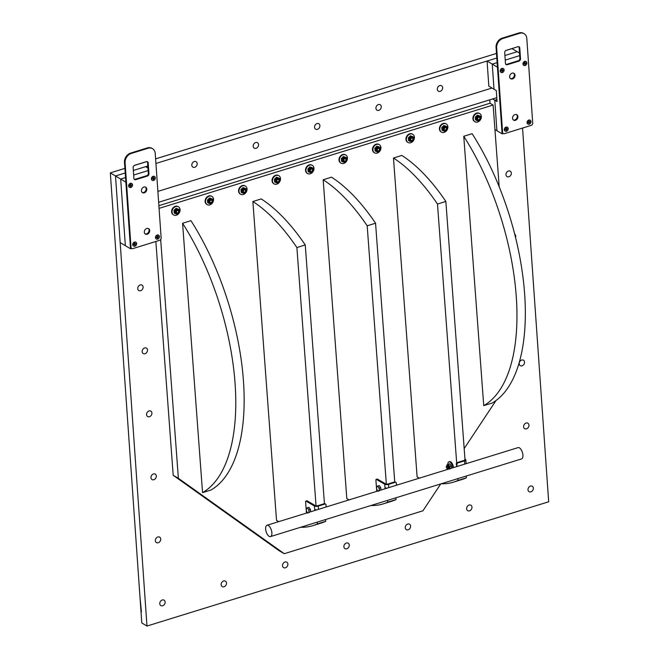 <?xml version="1.0" encoding="UTF-8"?>
<svg xmlns="http://www.w3.org/2000/svg" width="659" height="659" viewBox="0 0 659 659"><rect width="100%" height="100%" fill="white"/><g stroke="black" fill="none" stroke-linecap="round" stroke-linejoin="round"><path stroke-width="0.99" d="M124.897 168.375L110.325 172.88L141.792 622.961L146.973 626.05L548.675 501.787L522.546 128.052M110.325 172.88L115.506 175.969L146.973 626.05M519.539 53.099L517.208 51.707L504.909 55.513L517.208 51.707L512.027 48.618L505.782 50.545M496.474 53.428L155.615 158.877M146.891 161.57L134.205 165.491M437.296 89.303A3.155 2.496 -59.2 0 1 438.688 86.189A3.155 2.496 -59.2 0 1 441.588 85.761A3.155 2.496 -59.2 0 1 442.115 89.756A3.155 2.496 -59.2 0 1 438.359 91.181A3.155 2.496 -59.2 0 1 437.296 89.303M466.63 508.773A3.155 2.496 -59.2 0 1 468.014 505.659A3.155 2.496 -59.2 0 1 470.921 505.231A3.155 2.496 -59.2 0 1 471.449 509.226A3.155 2.496 -59.2 0 1 467.684 510.659A3.155 2.496 -59.2 0 1 466.63 508.773M375.927 108.29A3.155 2.496 -59.2 0 1 377.31 105.176A3.155 2.496 -59.2 0 1 380.218 104.748A3.155 2.496 -59.2 0 1 380.745 108.735A3.155 2.496 -59.2 0 1 376.989 110.168A3.155 2.496 -59.2 0 1 375.927 108.29M405.26 527.76A3.155 2.496 -59.2 0 1 406.644 524.646A3.155 2.496 -59.2 0 1 409.552 524.218A3.155 2.496 -59.2 0 1 410.079 528.205A3.155 2.496 -59.2 0 1 406.315 529.638A3.155 2.496 -59.2 0 1 405.26 527.76M314.557 127.269A3.155 2.496 -59.2 0 1 315.941 124.164A3.155 2.496 -59.2 0 1 318.849 123.735A3.155 2.496 -59.2 0 1 319.376 127.722A3.155 2.496 -59.2 0 1 315.612 129.156A3.155 2.496 -59.2 0 1 314.557 127.269M343.883 546.739A3.155 2.496 -59.2 0 1 345.275 543.634A3.155 2.496 -59.2 0 1 348.183 543.205A3.155 2.496 -59.2 0 1 348.71 547.192A3.155 2.496 -59.2 0 1 344.945 548.626A3.155 2.496 -59.2 0 1 343.883 546.739M253.188 146.257A3.155 2.496 -59.2 0 1 254.572 143.143A3.155 2.496 -59.2 0 1 257.48 142.715A3.155 2.496 -59.2 0 1 258.007 146.71A3.155 2.496 -59.2 0 1 254.242 148.135A3.155 2.496 -59.2 0 1 253.188 146.257M282.513 565.727A3.155 2.496 -59.2 0 1 283.905 562.613A3.155 2.496 -59.2 0 1 286.813 562.193A3.155 2.496 -59.2 0 1 287.34 566.18A3.155 2.496 -59.2 0 1 283.576 567.613A3.155 2.496 -59.2 0 1 282.513 565.727M191.81 165.244A3.155 2.496 -59.2 0 1 193.202 162.13A3.155 2.496 -59.2 0 1 196.11 161.702A3.155 2.496 -59.2 0 1 196.637 165.689A3.155 2.496 -59.2 0 1 192.873 167.122A3.155 2.496 -59.2 0 1 191.81 165.244M221.144 584.714A3.155 2.496 -59.2 0 1 222.536 581.6A3.155 2.496 -59.2 0 1 225.444 581.172A3.155 2.496 -59.2 0 1 225.971 585.159A3.155 2.496 -59.2 0 1 222.207 586.592A3.155 2.496 -59.2 0 1 221.144 584.714M511.326 173.078A3.155 2.496 -59.2 0 1 509.934 176.184A3.155 2.496 -59.2 0 1 507.035 176.612A3.155 2.496 -59.2 0 1 506.507 172.625A3.155 2.496 -59.2 0 1 510.264 171.192A3.155 2.496 -59.2 0 1 511.326 173.078M514.712 234.233A3.155 2.496 -59.2 0 1 515.733 236.087A3.155 2.496 -59.2 0 1 515.536 237.487M524.548 362.112A3.155 2.496 -59.2 0 1 523.155 365.218A3.155 2.496 -59.2 0 1 520.256 365.646A3.155 2.496 -59.2 0 1 519.72 361.659A3.155 2.496 -59.2 0 1 523.485 360.226A3.155 2.496 -59.2 0 1 524.548 362.112M528.955 425.121A3.155 2.496 -59.2 0 1 527.562 428.226A3.155 2.496 -59.2 0 1 524.663 428.655A3.155 2.496 -59.2 0 1 524.127 424.668A3.155 2.496 -59.2 0 1 527.892 423.235A3.155 2.496 -59.2 0 1 528.955 425.121M533.362 488.13A3.155 2.496 -59.2 0 1 531.97 491.243A3.155 2.496 -59.2 0 1 529.062 491.672A3.155 2.496 -59.2 0 1 528.534 487.676A3.155 2.496 -59.2 0 1 532.299 486.251A3.155 2.496 -59.2 0 1 533.362 488.13M137.747 288.642A3.155 2.496 -59.2 0 1 139.14 285.528A3.155 2.496 -59.2 0 1 142.039 285.108A3.155 2.496 -59.2 0 1 142.566 289.095A3.155 2.496 -59.2 0 1 138.81 290.528A3.155 2.496 -59.2 0 1 137.747 288.642M142.155 351.651A3.155 2.496 -59.2 0 1 143.538 348.545A3.155 2.496 -59.2 0 1 146.446 348.117A3.155 2.496 -59.2 0 1 146.973 352.104A3.155 2.496 -59.2 0 1 143.217 353.537A3.155 2.496 -59.2 0 1 142.155 351.651M146.562 414.668A3.155 2.496 -59.2 0 1 147.945 411.554A3.155 2.496 -59.2 0 1 150.853 411.125A3.155 2.496 -59.2 0 1 151.381 415.112A3.155 2.496 -59.2 0 1 147.616 416.546A3.155 2.496 -59.2 0 1 146.562 414.668M150.96 477.676A3.155 2.496 -59.2 0 1 152.353 474.562A3.155 2.496 -59.2 0 1 155.26 474.134A3.155 2.496 -59.2 0 1 155.788 478.129A3.155 2.496 -59.2 0 1 152.023 479.554A3.155 2.496 -59.2 0 1 150.96 477.676M155.367 540.685A3.155 2.496 -59.2 0 1 156.76 537.579A3.155 2.496 -59.2 0 1 159.667 537.151A3.155 2.496 -59.2 0 1 160.195 541.138A3.155 2.496 -59.2 0 1 156.43 542.571A3.155 2.496 -59.2 0 1 155.367 540.685M159.775 603.702A3.155 2.496 -59.2 0 1 161.167 600.588A3.155 2.496 -59.2 0 1 164.066 600.16A3.155 2.496 -59.2 0 1 164.602 604.146A3.155 2.496 -59.2 0 1 160.837 605.58A3.155 2.496 -59.2 0 1 159.775 603.702M492.652 98.941L497.059 101.568L496.293 90.588L488.83 86.14L487.075 61.023L496.795 58.017L155.936 163.465M147.814 165.977L133.34 170.459L145.631 166.653L147.962 168.045M125.218 172.963L115.506 175.969L120.16 242.586L130.523 248.764L125.861 182.148L120.679 179.059L125.342 245.675L120.679 179.059L125.54 177.559L120.679 179.059L115.506 175.969L125.218 172.963M148.135 170.566L133.653 175.047L148.135 170.566M494.785 100.209L496.919 99.55L494.785 100.209L496.919 130.729L494.785 100.209M490.032 103.232L489.794 99.822M494.942 129.551L502.092 133.818L503.138 133.489M487.075 61.023L492.257 64.112L494.011 89.229L492.257 64.112L497.117 62.613L492.257 64.112L497.438 67.202L502.092 133.818M505.231 60.101L519.712 55.62L505.231 60.101M279.087 550.685L173.193 475.279L178.375 478.302L284.26 553.7L279.087 550.685M155.862 241.482L173.193 475.279M284.26 553.7L422.921 510.807L440.739 483.92M464.175 448.573L496.062 400.474M158.885 205.666L490.016 103.224L493.121 105.036L499.184 186.777M493.121 105.036L159.074 208.376M178.375 478.302L160.664 239.547M190.945 220.674A174.371 80.11 72.8 0 1 210.921 490.049L202.552 492.635A174.371 80.11 -107.2 0 0 182.576 223.261L190.945 220.674M202.552 492.635L182.576 223.261M472.132 133.686A174.371 80.11 72.8 0 1 492.108 403.061L483.739 405.647A174.371 80.11 -107.2 0 0 463.763 136.281L472.132 133.686M483.739 405.647L463.763 136.281M296.888 247.545A174.371 80.11 -107.2 0 0 252.875 201.514L261.244 198.927A174.371 80.11 72.8 0 1 305.257 244.959L296.888 247.545L316.081 506.384M252.875 201.514L276.525 520.429A174.371 80.11 -107.2 0 0 278.872 521.607M300.578 527.282A174.371 80.11 -107.2 0 0 312.918 525.627A174.371 80.11 -107.2 0 0 317.383 523.921L325.752 521.327A174.371 80.11 72.8 0 1 321.287 523.032L312.918 525.627M317.251 522.126L317.383 523.921M325.752 521.327L325.62 519.539M324.442 503.657L305.257 244.959M367.187 225.798A174.371 80.11 -107.2 0 0 323.174 179.767L331.543 177.18A174.371 80.11 72.8 0 1 375.556 223.212L367.187 225.798L386.38 484.637M323.174 179.767L346.815 498.682A174.371 80.11 -107.2 0 0 349.171 499.86M370.877 505.535A174.371 80.11 -107.2 0 0 383.217 503.88A174.371 80.11 -107.2 0 0 387.681 502.174L396.051 499.58A174.371 80.11 72.8 0 1 391.586 501.285L383.217 503.88M387.55 500.379L387.681 502.174M396.051 499.58L395.919 497.792M394.741 481.91L375.556 223.212M437.485 204.059A174.371 80.11 -107.2 0 0 393.472 158.028L401.842 155.433A174.371 80.11 72.8 0 1 445.855 201.465L437.485 204.059L456.679 462.898M393.472 158.028L417.114 476.943A174.371 80.11 -107.2 0 0 419.47 478.121M441.176 483.788A174.371 80.11 -107.2 0 0 453.516 482.133A174.371 80.11 -107.2 0 0 457.98 480.427L466.35 477.833A174.371 80.11 72.8 0 1 461.885 479.538L453.516 482.133M457.848 478.632L457.98 480.427M466.35 477.833L466.21 476.045M465.073 460.649L445.855 201.465M268.378 525.536A5.915 2.718 -107.2 0 0 267.002 525.281A5.915 2.718 -107.2 0 0 266.154 531.739A5.915 2.718 -107.2 0 0 270.503 536.591A5.915 2.718 -107.2 0 0 271.689 531.475A5.915 2.718 -107.2 0 0 268.378 525.536M267.002 525.281L518.065 447.618A5.915 2.718 72.8 0 1 519.44 447.865A5.915 2.718 72.8 0 1 522.752 453.812A5.915 2.718 72.8 0 1 521.566 458.919L270.503 536.591M318.462 509.366L318.223 506.12A2.76 1.096 175.8 0 1 314.434 505.997L314.763 510.503M314.689 509.465A2.76 1.096 -4.2 0 0 316.888 509.852M316.04 505.873A1.582 0.626 -4.2 0 0 317.605 505.758L324.294 503.69L324.92 504.053A1.186 0.939 -59.7 0 1 326.007 504.819L326.164 506.977M306.443 513.081L305.611 501.886A1.186 0.544 72.8 0 1 305.883 501.12A1.186 0.544 72.8 0 1 306.155 501.169L314.434 505.997M315.439 505.692L307.152 500.856A1.186 0.544 -107.2 0 0 306.888 500.807A1.186 0.544 -107.2 0 0 306.69 501.005M325.241 504.003A1.186 0.939 120.3 0 0 324.294 503.69M318.223 506.12L324.92 504.053M388.761 487.619L388.522 484.373A2.76 1.096 175.8 0 1 384.732 484.25L385.062 488.764M384.988 487.718A2.76 1.096 -4.2 0 0 387.187 488.105M386.339 484.134A1.582 0.626 -4.2 0 0 387.904 484.011L394.593 481.943L395.219 482.306A1.186 0.939 -59.7 0 1 396.298 483.072L396.463 485.23M376.742 491.334L375.91 480.139A1.186 0.544 72.8 0 1 376.182 479.373A1.186 0.544 72.8 0 1 376.446 479.423L384.732 484.25M385.737 483.945L377.45 479.109A1.186 0.544 -107.2 0 0 377.187 479.06A1.186 0.544 -107.2 0 0 376.989 479.258M395.54 482.256A1.186 0.939 120.3 0 0 394.593 481.943M388.522 484.373L395.219 482.306M464.636 459.908A1.582 0.626 -4.2 0 1 463.887 460.501L457.198 462.577A1.186 0.939 120.3 0 0 456.267 463.969L456.811 466.564M465.847 463.771A2.76 1.096 -4.2 0 0 466.07 463.285L465.814 459.817A2.76 1.096 175.8 0 1 464.513 460.863L464.752 464.109M457.049 466.49L456.893 464.331A1.186 0.939 -59.7 0 1 457.816 462.939L464.513 460.863M464.949 459.035L465.402 459.298A2.76 1.096 175.8 0 1 465.814 459.817M489.769 99.83L490.016 103.224M177.411 210.559A1.277 1.013 -59.7 0 1 178.49 212.009A1.277 1.013 -59.7 0 1 176.62 212.602A1.277 1.013 -59.7 0 1 177.411 210.559M178.746 211.259A1.582 1.252 120.3 0 0 176.653 210.608A1.582 1.252 120.3 0 0 176.818 213.121A1.582 1.252 120.3 0 0 178.746 211.259M177.271 209.62A2.232 1.771 120.3 0 0 175.838 213.178A2.232 1.771 120.3 0 0 179.116 212.19A2.232 1.771 120.3 0 0 177.271 209.62M179.273 209.521L179.454 212.239L177.37 214.249L175.096 213.549L174.915 210.831L176.999 208.821L179.273 209.521L176.101 208.293L174.017 210.303L174.198 213.022L175.096 213.549M176.999 208.821L176.101 208.293M174.915 210.831L174.017 210.303M178.235 206.679A4.737 3.756 120.3 0 0 178.029 206.547A4.737 3.756 120.3 0 0 175.36 206.292A4.737 3.756 120.3 0 0 171.777 210.27A4.737 3.756 120.3 0 0 173.259 214.727A4.737 3.756 120.3 0 0 173.474 214.834M175.772 206.539A4.737 3.756 120.3 0 0 172.188 210.509A4.737 3.756 120.3 0 0 173.671 214.966A4.737 3.756 120.3 0 0 179.306 212.775A4.737 3.756 120.3 0 0 178.449 206.786A4.737 3.756 120.3 0 0 175.772 206.539M210.888 200.204A1.277 1.013 -59.7 0 1 211.967 201.654A1.277 1.013 -59.7 0 1 210.097 202.247A1.277 1.013 -59.7 0 1 210.888 200.204M212.223 200.904A1.582 1.252 120.3 0 0 210.13 200.254A1.582 1.252 120.3 0 0 210.295 202.766A1.582 1.252 120.3 0 0 212.223 200.904M210.748 199.265A2.232 1.771 120.3 0 0 209.307 202.824A2.232 1.771 120.3 0 0 212.585 201.835A2.232 1.771 120.3 0 0 210.748 199.265M212.742 199.166L212.931 201.885L210.839 203.895L208.573 203.194L208.392 200.476L210.476 198.466L212.742 199.166L209.578 197.939L207.486 199.949L207.667 202.667L208.573 203.194M210.476 198.466L209.578 197.939M208.392 200.476L207.486 199.949M211.712 196.324A4.737 3.756 120.3 0 0 211.506 196.193A4.737 3.756 120.3 0 0 208.829 195.937A4.737 3.756 120.3 0 0 205.246 199.916A4.737 3.756 120.3 0 0 206.737 204.372A4.737 3.756 120.3 0 0 206.951 204.479M209.249 196.184A4.737 3.756 120.3 0 0 205.666 200.155A4.737 3.756 120.3 0 0 207.148 204.611A4.737 3.756 120.3 0 0 212.783 202.42A4.737 3.756 120.3 0 0 211.918 196.431A4.737 3.756 120.3 0 0 209.249 196.184M244.365 189.85A1.277 1.013 -59.7 0 1 245.445 191.299A1.277 1.013 -59.7 0 1 243.575 191.893A1.277 1.013 -59.7 0 1 244.365 189.85M245.7 190.55A1.582 1.252 120.3 0 0 243.599 189.899A1.582 1.252 120.3 0 0 243.772 192.403A1.582 1.252 120.3 0 0 245.7 190.55M244.217 188.911A2.232 1.771 120.3 0 0 242.784 192.469A2.232 1.771 120.3 0 0 246.062 191.481A2.232 1.771 120.3 0 0 244.217 188.911M246.219 188.812L246.4 191.522L244.316 193.54L242.051 192.832L241.869 190.121L243.954 188.103L246.219 188.812L243.047 187.584L240.963 189.594L241.145 192.313L242.051 192.832M243.954 188.103L243.047 187.584M241.869 190.121L240.963 189.594M245.181 185.962A4.737 3.756 120.3 0 0 244.983 185.838A4.737 3.756 120.3 0 0 242.306 185.583A4.737 3.756 120.3 0 0 238.723 189.561A4.737 3.756 120.3 0 0 240.214 194.018A4.737 3.756 120.3 0 0 240.42 194.125M242.718 185.822A4.737 3.756 120.3 0 0 239.135 189.8A4.737 3.756 120.3 0 0 240.626 194.257A4.737 3.756 120.3 0 0 246.26 192.066A4.737 3.756 120.3 0 0 245.395 186.077A4.737 3.756 120.3 0 0 242.718 185.822M277.843 179.495A1.277 1.013 -59.7 0 1 278.922 180.945A1.277 1.013 -59.7 0 1 277.044 181.538A1.277 1.013 -59.7 0 1 277.843 179.495M279.169 180.195A1.582 1.252 120.3 0 0 277.077 179.545A1.582 1.252 120.3 0 0 277.25 182.049A1.582 1.252 120.3 0 0 279.169 180.195M277.694 178.556A2.232 1.771 120.3 0 0 276.261 182.115A2.232 1.771 120.3 0 0 279.54 181.126A2.232 1.771 120.3 0 0 277.694 178.556M279.696 178.457L279.877 181.167L277.793 183.186L275.52 182.477L275.338 179.767L277.431 177.749L279.696 178.457L276.525 177.222L274.441 179.24L274.622 181.95L275.52 182.477M277.431 177.749L276.525 177.222M275.338 179.767L274.441 179.24M278.658 175.607A4.737 3.756 120.3 0 0 278.46 175.483A4.737 3.756 120.3 0 0 275.783 175.228A4.737 3.756 120.3 0 0 272.2 179.207A4.737 3.756 120.3 0 0 273.683 183.655A4.737 3.756 120.3 0 0 273.897 183.77M276.195 175.467A4.737 3.756 120.3 0 0 272.612 179.446A4.737 3.756 120.3 0 0 274.103 183.902A4.737 3.756 120.3 0 0 279.737 181.703A4.737 3.756 120.3 0 0 278.872 175.722A4.737 3.756 120.3 0 0 276.195 175.467M311.312 169.141A1.277 1.013 -59.7 0 1 312.391 170.582A1.277 1.013 -59.7 0 1 310.521 171.183A1.277 1.013 -59.7 0 1 311.312 169.141M312.646 169.841A1.582 1.252 120.3 0 0 310.554 169.19A1.582 1.252 120.3 0 0 310.719 171.694A1.582 1.252 120.3 0 0 312.646 169.841M311.172 168.193A2.232 1.771 120.3 0 0 309.738 171.76A2.232 1.771 120.3 0 0 313.017 170.772A2.232 1.771 120.3 0 0 311.172 168.193M313.173 168.103L313.354 170.813L311.27 172.831L308.997 172.123L308.816 169.412L310.9 167.394L313.173 168.103L310.002 166.867L307.918 168.885L308.099 171.595L308.997 172.123M310.9 167.394L310.002 166.867M308.816 169.412L307.918 168.885M312.135 165.252A4.737 3.756 120.3 0 0 311.929 165.129A4.737 3.756 120.3 0 0 309.26 164.874A4.737 3.756 120.3 0 0 305.677 168.852A4.737 3.756 120.3 0 0 307.16 173.301A4.737 3.756 120.3 0 0 307.374 173.416M309.672 165.112A4.737 3.756 120.3 0 0 306.089 169.091A4.737 3.756 120.3 0 0 307.572 173.548A4.737 3.756 120.3 0 0 313.206 171.348A4.737 3.756 120.3 0 0 312.35 165.368A4.737 3.756 120.3 0 0 309.672 165.112M344.789 158.778A1.277 1.013 -59.7 0 1 345.868 160.228A1.277 1.013 -59.7 0 1 343.998 160.829A1.277 1.013 -59.7 0 1 344.789 158.778M346.123 159.486A1.582 1.252 120.3 0 0 344.031 158.835A1.582 1.252 120.3 0 0 344.196 161.34A1.582 1.252 120.3 0 0 346.123 159.486M344.649 157.839A2.232 1.771 120.3 0 0 343.215 161.397A2.232 1.771 120.3 0 0 346.486 160.417A2.232 1.771 120.3 0 0 344.649 157.839M346.65 157.74L346.832 160.458L344.739 162.468L342.474 161.768L342.293 159.05L344.377 157.04L346.65 157.74L343.479 156.512L341.387 158.531L341.568 161.241L342.474 161.768M344.377 157.04L343.479 156.512M342.293 159.05L341.387 158.531M345.613 154.898A4.737 3.756 120.3 0 0 345.407 154.766A4.737 3.756 120.3 0 0 342.729 154.519A4.737 3.756 120.3 0 0 339.146 158.489A4.737 3.756 120.3 0 0 340.637 162.946A4.737 3.756 120.3 0 0 340.851 163.061M343.15 154.758A4.737 3.756 120.3 0 0 339.566 158.737A4.737 3.756 120.3 0 0 341.049 163.193A4.737 3.756 120.3 0 0 346.683 160.994A4.737 3.756 120.3 0 0 345.818 155.013A4.737 3.756 120.3 0 0 343.15 154.758M378.266 148.423A1.277 1.013 -59.7 0 1 379.345 149.873A1.277 1.013 -59.7 0 1 377.475 150.466A1.277 1.013 -59.7 0 1 378.266 148.423M379.6 149.123A1.582 1.252 120.3 0 0 377.5 148.481A1.582 1.252 120.3 0 0 377.673 150.985A1.582 1.252 120.3 0 0 379.6 149.123M378.118 147.484A2.232 1.771 120.3 0 0 376.684 151.043A2.232 1.771 120.3 0 0 379.963 150.063A2.232 1.771 120.3 0 0 378.118 147.484M380.119 147.385L380.301 150.104L378.217 152.114L375.951 151.413L375.77 148.695L377.854 146.685L380.119 147.385L376.948 146.158L374.864 148.168L375.045 150.886L375.951 151.413M377.854 146.685L376.948 146.158M375.77 148.695L374.864 148.168M379.082 144.543A4.737 3.756 120.3 0 0 378.884 144.412A4.737 3.756 120.3 0 0 376.207 144.164A4.737 3.756 120.3 0 0 372.623 148.135A4.737 3.756 120.3 0 0 374.114 152.591A4.737 3.756 120.3 0 0 374.32 152.707M376.618 144.403A4.737 3.756 120.3 0 0 373.043 148.382A4.737 3.756 120.3 0 0 374.526 152.83A4.737 3.756 120.3 0 0 380.161 150.639A4.737 3.756 120.3 0 0 379.296 144.659A4.737 3.756 120.3 0 0 376.618 144.403M411.743 138.069A1.277 1.013 -59.7 0 1 412.822 139.519A1.277 1.013 -59.7 0 1 410.944 140.112A1.277 1.013 -59.7 0 1 411.743 138.069M413.069 138.769A1.582 1.252 120.3 0 0 410.977 138.126A1.582 1.252 120.3 0 0 411.15 140.631A1.582 1.252 120.3 0 0 413.069 138.769M411.595 137.13A2.232 1.771 120.3 0 0 410.162 140.688A2.232 1.771 120.3 0 0 413.44 139.7A2.232 1.771 120.3 0 0 411.595 137.13M413.597 137.031L413.778 139.749L411.694 141.759L409.42 141.059L409.239 138.341L411.331 136.331L413.597 137.031L410.425 135.803L408.341 137.813L408.522 140.532L409.42 141.059M411.331 136.331L410.425 135.803M409.239 138.341L408.341 137.813M412.559 134.189A4.737 3.756 120.3 0 0 412.361 134.057A4.737 3.756 120.3 0 0 409.684 133.81A4.737 3.756 120.3 0 0 406.101 137.78A4.737 3.756 120.3 0 0 407.583 142.237A4.737 3.756 120.3 0 0 407.797 142.352M410.096 134.049A4.737 3.756 120.3 0 0 406.512 138.028A4.737 3.756 120.3 0 0 408.003 142.476A4.737 3.756 120.3 0 0 413.638 140.285A4.737 3.756 120.3 0 0 412.773 134.304A4.737 3.756 120.3 0 0 410.096 134.049M445.212 127.714A1.277 1.013 -59.7 0 1 446.291 129.164A1.277 1.013 -59.7 0 1 444.421 129.757A1.277 1.013 -59.7 0 1 445.212 127.714M446.547 128.414A1.582 1.252 120.3 0 0 444.454 127.764A1.582 1.252 120.3 0 0 444.619 130.276A1.582 1.252 120.3 0 0 446.547 128.414M445.072 126.775A2.232 1.771 120.3 0 0 443.639 130.334A2.232 1.771 120.3 0 0 446.917 129.345A2.232 1.771 120.3 0 0 445.072 126.775M447.074 126.676L447.255 129.395L445.171 131.405L442.897 130.704L442.716 127.986L444.8 125.976L447.074 126.676L443.902 125.449L441.818 127.459L442 130.177L442.897 130.704M444.8 125.976L443.902 125.449M442.716 127.986L441.818 127.459M446.036 123.834A4.737 3.756 120.3 0 0 445.83 123.703A4.737 3.756 120.3 0 0 443.161 123.447A4.737 3.756 120.3 0 0 439.578 127.426A4.737 3.756 120.3 0 0 441.06 131.882A4.737 3.756 120.3 0 0 441.275 131.998M443.573 123.694A4.737 3.756 120.3 0 0 439.99 127.665A4.737 3.756 120.3 0 0 441.472 132.121A4.737 3.756 120.3 0 0 447.107 129.93A4.737 3.756 120.3 0 0 446.25 123.941A4.737 3.756 120.3 0 0 443.573 123.694M478.689 117.36A1.277 1.013 -59.7 0 1 479.768 118.809A1.277 1.013 -59.7 0 1 477.899 119.403A1.277 1.013 -59.7 0 1 478.689 117.36M480.024 118.06A1.582 1.252 120.3 0 0 477.932 117.409A1.582 1.252 120.3 0 0 478.096 119.922A1.582 1.252 120.3 0 0 480.024 118.06M478.549 116.421A2.232 1.771 120.3 0 0 477.116 119.979A2.232 1.771 120.3 0 0 480.386 118.991A2.232 1.771 120.3 0 0 478.549 116.421M480.551 116.322L480.732 119.04L478.64 121.05L476.375 120.35L476.193 117.632L478.277 115.622L480.551 116.322L477.38 115.094L475.287 117.104L475.469 119.823L476.375 120.35M478.277 115.622L477.38 115.094M476.193 117.632L475.287 117.104M479.513 113.48A4.737 3.756 120.3 0 0 479.307 113.348A4.737 3.756 120.3 0 0 476.63 113.093A4.737 3.756 120.3 0 0 473.055 117.071A4.737 3.756 120.3 0 0 474.538 121.528A4.737 3.756 120.3 0 0 474.752 121.635M477.05 113.34A4.737 3.756 120.3 0 0 473.467 117.31A4.737 3.756 120.3 0 0 474.95 121.767A4.737 3.756 120.3 0 0 480.584 119.576A4.737 3.756 120.3 0 0 479.719 113.587A4.737 3.756 120.3 0 0 477.05 113.34M308.132 508.88L309.046 509.901L308.947 511.31A2.562 1.178 -107.2 0 0 308.132 508.88A2.562 1.178 -107.2 0 0 306.789 508.081L307.605 507.743L308.132 508.88M308.865 512.331A2.562 1.178 -107.2 0 0 308.947 511.31L309.236 512.603M307.984 513.147L307.069 512.134A2.562 1.178 -107.2 0 0 307.596 512.727M306.254 509.704L306.789 508.081A2.562 1.178 -107.2 0 0 306.254 509.704A2.562 1.178 -107.2 0 0 306.262 509.728L306.254 509.704M306.262 509.728L306.262 509.728A2.562 1.178 -107.2 0 0 306.929 511.911L306.937 511.911M309.046 509.901L310.43 509.473L308.989 507.315L307.605 507.743M310.43 509.473L310.595 511.796M309.565 508.18A2.249 1.03 72.8 0 1 310.101 508.979M310.471 510.05A2.249 1.03 72.8 0 1 310.554 511.219M447.115 468.598A1.582 0.725 -107.2 0 0 447.255 468.722A1.582 0.725 -107.2 0 0 447.683 468.829A1.582 0.725 -107.2 0 0 447.996 467.462A1.582 0.725 -107.2 0 0 447.115 465.88A1.582 0.725 -107.2 0 0 446.753 465.814A1.582 0.725 -107.2 0 0 446.456 466.135A1.582 0.725 -107.2 0 0 446.415 466.317M446.876 466.234A1.277 0.585 72.8 0 1 447.634 467.841A1.277 0.585 72.8 0 1 446.991 468.533A1.277 0.585 72.8 0 1 446.349 466.44A1.277 0.585 72.8 0 1 446.876 466.234M378.431 487.133L379.345 488.154L379.246 489.563A2.562 1.178 -107.2 0 0 378.431 487.133A2.562 1.178 -107.2 0 0 377.088 486.334L377.904 485.996L378.431 487.133M379.164 490.584A2.562 1.178 -107.2 0 0 379.246 489.563L379.535 490.856M378.282 491.4L377.368 490.387A2.562 1.178 -107.2 0 0 377.887 490.98M376.553 487.957L377.088 486.334A2.562 1.178 -107.2 0 0 376.553 487.957A2.562 1.178 -107.2 0 0 376.553 487.981L376.553 487.957M376.553 487.981L376.553 487.981A2.562 1.178 -107.2 0 0 377.228 490.164L377.236 490.164M379.345 488.154L380.729 487.726L379.287 485.568L377.904 485.996M380.729 487.726L380.886 490.049M379.856 486.433A2.249 1.03 72.8 0 1 380.4 487.232M380.77 488.303A2.249 1.03 72.8 0 1 380.853 489.472M447.807 464.422A4.737 2.175 72.8 0 1 448.911 461.835A4.737 2.175 72.8 0 1 450.006 462.041A4.737 2.175 72.8 0 1 452.791 467.808M448.911 461.835L449.578 461.629A4.737 2.175 72.8 0 1 450.674 461.835A4.737 2.175 72.8 0 1 453.458 467.602M450.855 465.073A2.232 1.021 72.8 0 1 450.888 465.147A2.232 1.021 72.8 0 1 451.481 467.033A2.232 1.021 72.8 0 1 451.481 467.107M448.021 468.31A1.582 0.725 -107.2 0 0 448.96 467.528A1.582 0.725 -107.2 0 0 448.96 467.511A1.582 0.725 -107.2 0 0 448.548 466.177A1.582 0.725 -107.2 0 0 447.321 466.045M449.067 468.961A2.232 1.021 -107.2 0 0 449.158 466.893A2.232 1.021 -107.2 0 0 447.988 464.999A2.232 1.021 -107.2 0 0 446.975 465.74M447.906 468.755A2.232 1.021 -107.2 0 0 448.449 469.15M451.456 468.219L450.814 465.007L449.759 463.771L448.301 464.224L449.743 466.374L449.932 469.076M446.942 465.748L447.049 464.768L448.301 464.224M448.252 469.216L447.873 468.763M451.201 465.921L449.743 466.374M145.392 187.074A3.155 2.496 -59.2 0 1 145.631 190.855A3.155 2.496 -59.2 0 1 142.196 192.444A3.155 2.496 120.8 0 0 145.631 190.855A3.155 2.496 120.8 0 0 145.392 187.074M148.291 228.484A3.155 2.496 -59.2 0 1 148.522 232.256A3.155 2.496 -59.2 0 1 145.087 233.846A3.155 2.496 120.8 0 0 148.522 232.256A3.155 2.496 120.8 0 0 148.291 228.484M131.561 248.435L130.523 248.764M134.444 179.495L148.572 175.121M517.282 116.239A3.155 2.496 -59.2 0 1 516.063 119.205A3.155 2.496 -59.2 0 1 513.32 119.938A3.155 2.496 120.8 0 0 516.063 119.205A3.155 2.496 120.8 0 0 517.282 116.239A3.155 2.496 120.8 0 0 516.516 114.575A3.155 2.496 -59.2 0 1 517.282 116.239M514.391 74.838A3.155 2.496 -59.2 0 1 513.163 77.795A3.155 2.496 -59.2 0 1 510.42 78.528A3.155 2.496 120.8 0 0 513.163 77.795A3.155 2.496 120.8 0 0 514.391 74.838A3.155 2.496 120.8 0 0 513.616 73.165A3.155 2.496 -59.2 0 1 514.391 74.838M520.149 60.175L506.021 64.549M141.43 190.772A3.155 2.496 -59.2 0 1 142.814 187.658A3.155 2.496 -59.2 0 1 145.721 187.23A3.155 2.496 -59.2 0 1 146.249 191.225A3.155 2.496 -59.2 0 1 142.484 192.659A3.155 2.496 -59.2 0 1 141.43 190.772M144.321 232.182A3.155 2.496 -59.2 0 1 145.713 229.068A3.155 2.496 -59.2 0 1 148.613 228.64A3.155 2.496 -59.2 0 1 149.148 232.627A3.155 2.496 -59.2 0 1 145.384 234.06A3.155 2.496 -59.2 0 1 144.321 232.182M125.103 162.715A7.892 6.244 -59.2 0 1 131.289 153.448L130.671 153.077A7.892 6.244 120.8 0 0 124.477 162.345L125.103 162.715L131.017 247.331L130.4 246.96A1.969 1.557 120.8 0 0 131.059 248.138A1.969 1.557 120.8 0 0 131.396 248.278M130.671 153.077L147.41 147.896L148.028 148.267L131.289 153.448M152.254 148.514A7.892 6.244 120.8 0 0 151.949 148.324A7.892 6.244 120.8 0 0 147.41 147.896M130.4 246.96L124.477 162.345M135.07 179.306L146.784 175.681L147.41 176.052A1.969 1.557 120.8 0 0 148.959 173.729L148.333 173.358L147.575 162.559L148.201 162.93A1.969 1.557 120.8 0 0 147.534 161.752A1.969 1.557 120.8 0 0 146.397 161.644L134.683 165.269A1.969 1.557 120.8 0 0 133.134 167.592L133.892 178.391A1.969 1.557 120.8 0 0 134.551 179.569A1.969 1.557 120.8 0 0 135.688 179.676L135.07 179.306A1.969 1.557 -59.2 0 1 134.271 179.339M147.196 161.612A1.969 1.557 -59.2 0 1 147.575 162.559M148.333 173.358A1.969 1.557 -59.2 0 1 146.784 175.681M148.028 148.267A7.892 6.244 -59.2 0 1 152.575 148.695A7.892 6.244 -59.2 0 1 155.227 153.399L161.142 238.014A1.969 1.557 -59.2 0 1 159.593 240.329L132.813 248.616A1.969 1.557 -59.2 0 1 131.685 248.509A1.969 1.557 -59.2 0 1 131.017 247.331M147.41 176.052L135.688 179.676M148.201 162.93L148.959 173.729M515.009 75.208A3.155 2.496 -59.2 0 1 513.616 78.314A3.155 2.496 -59.2 0 1 510.717 78.742A3.155 2.496 -59.2 0 1 510.19 74.755A3.155 2.496 -59.2 0 1 513.946 73.322A3.155 2.496 -59.2 0 1 515.009 75.208M517.908 116.61A3.155 2.496 -59.2 0 1 516.516 119.724A3.155 2.496 -59.2 0 1 513.608 120.152A3.155 2.496 -59.2 0 1 513.081 116.165A3.155 2.496 -59.2 0 1 516.845 114.732A3.155 2.496 -59.2 0 1 517.908 116.61M523.831 33.568A7.892 6.244 120.8 0 0 523.526 33.378A7.892 6.244 120.8 0 0 518.979 32.95L519.605 33.321A7.892 6.244 -59.2 0 1 524.152 33.741A7.892 6.244 -59.2 0 1 526.805 38.453L532.719 123.068A1.969 1.557 -59.2 0 1 531.17 125.383L504.39 133.67A1.969 1.557 -59.2 0 1 503.254 133.563A1.969 1.557 -59.2 0 1 502.595 132.385L501.969 132.014A1.969 1.557 120.8 0 0 502.636 133.192A1.969 1.557 120.8 0 0 502.974 133.332M519.605 33.321L502.866 38.502L502.249 38.131L518.979 32.95M502.249 38.131A7.892 6.244 120.8 0 0 496.054 47.399L496.672 47.769A7.892 6.244 -59.2 0 1 502.866 38.502M496.672 47.769L502.595 132.385M518.979 61.106L507.265 64.73A1.969 1.557 120.8 0 1 506.128 64.623A1.969 1.557 120.8 0 1 505.469 63.445L504.712 52.646A1.969 1.557 120.8 0 1 506.26 50.323L517.974 46.698A1.969 1.557 120.8 0 1 519.111 46.805A1.969 1.557 120.8 0 1 519.778 47.983L520.528 58.783L519.91 58.412A1.969 1.557 -59.2 0 1 518.361 60.735L518.979 61.106A1.969 1.557 120.8 0 0 520.528 58.783M507.265 64.73L506.647 64.36A1.969 1.557 -59.2 0 1 505.848 64.393M506.647 64.36L518.361 60.735M518.773 46.665A1.969 1.557 -59.2 0 1 519.152 47.613L519.778 47.983M519.91 58.412L519.152 47.613M501.969 132.014L496.054 47.399M111.709 192.692L110.704 178.284L111.709 192.692M140.005 597.309L141.421 611.956L140.005 597.309M129.526 185.945L129.51 185.657A1.326 1.046 -59.2 0 0 129.526 185.945L130.317 185.78L129.905 185.517M130.26 185.426L130.869 186.678L130.416 185.187L131.825 185.245L130.869 185.78M131.825 185.245A1.384 1.096 120.8 0 0 131.808 184.965L130.886 185.138L130.696 184.174L130.268 184.339M129.502 185.962A1.384 1.096 120.8 0 1 129.477 185.69L130.284 185.368L130.433 184.256A1.326 1.046 -59.2 0 1 130.68 184.215M130.869 186.678A1.384 1.096 120.8 0 1 130.606 186.761L130.317 185.78M129.444 187.337A2.232 1.763 -59.2 0 1 129.378 187.296A2.232 1.763 -59.2 0 1 128.694 185.212A2.232 1.763 -59.2 0 1 130.375 183.35A2.232 1.763 -59.2 0 1 131.66 183.474A2.232 1.763 -59.2 0 1 131.726 183.515M130.507 183.433A2.232 1.763 -59.2 0 1 131.792 183.548A2.232 1.763 -59.2 0 1 132.162 186.365A2.232 1.763 -59.2 0 1 129.51 187.378A2.232 1.763 -59.2 0 1 128.834 185.294A2.232 1.763 -59.2 0 1 130.507 183.433M501.845 69.393L502.265 69.228A1.384 1.096 120.8 0 0 502.01 69.31L501.861 70.422L501.054 70.744A1.384 1.096 120.8 0 0 501.071 71.015L501.894 70.834L501.474 70.571M501.829 70.48L502.446 71.732L501.829 70.48L503.402 70.299L502.446 70.834M502.446 71.732A1.384 1.096 120.8 0 1 502.183 71.815L501.894 70.834M502.265 69.228L502.463 70.192L503.377 70.019A1.384 1.096 120.8 0 1 503.402 70.299M501.021 72.391A2.232 1.763 -59.2 0 1 500.947 72.35A2.232 1.763 -59.2 0 1 500.272 70.266A2.232 1.763 -59.2 0 1 501.952 68.404A2.232 1.763 -59.2 0 1 503.237 68.528A2.232 1.763 -59.2 0 1 503.303 68.569M502.084 68.487A2.232 1.763 -59.2 0 1 503.369 68.602A2.232 1.763 -59.2 0 1 503.74 71.419A2.232 1.763 -59.2 0 1 501.087 72.432A2.232 1.763 -59.2 0 1 500.403 70.348A2.232 1.763 -59.2 0 1 502.084 68.487M152.295 178.902L152.27 178.622A1.326 1.046 -59.2 0 0 152.295 178.902L153.077 178.737L152.666 178.474M153.02 178.391L153.629 179.635L153.176 178.152L154.585 178.202L153.629 178.737M154.585 178.202A1.384 1.096 120.8 0 0 154.568 177.922L153.646 178.095L153.456 177.131L153.028 177.296M152.262 178.927A1.384 1.096 120.8 0 1 152.237 178.647L153.053 178.325L153.201 177.213A1.326 1.046 -59.2 0 1 153.448 177.172M153.629 179.635A1.384 1.096 120.8 0 1 153.374 179.718L153.077 178.737M152.204 180.294A2.232 1.763 -59.2 0 1 152.138 180.261A2.232 1.763 -59.2 0 1 151.463 178.177A2.232 1.763 -59.2 0 1 153.135 176.307A2.232 1.763 -59.2 0 1 154.42 176.431A2.232 1.763 -59.2 0 1 154.486 176.472M153.275 176.39A2.232 1.763 -59.2 0 1 154.56 176.513A2.232 1.763 -59.2 0 1 154.931 179.33A2.232 1.763 -59.2 0 1 152.27 180.335A2.232 1.763 -59.2 0 1 151.595 178.251A2.232 1.763 -59.2 0 1 153.275 176.39M523.864 63.956L523.847 63.676A1.326 1.046 -59.2 0 0 523.864 63.956L524.655 63.791L524.243 63.528M524.597 63.445L525.207 64.689L524.753 63.206L526.162 63.256L525.207 63.791M526.162 63.256A1.384 1.096 120.8 0 0 526.146 62.976L525.223 63.149L525.034 62.185L524.605 62.35M523.839 63.981A1.384 1.096 120.8 0 1 523.814 63.701L524.63 63.379L524.77 62.267A1.384 1.096 120.8 0 1 525.034 62.185M525.207 64.689A1.384 1.096 120.8 0 1 524.951 64.771L524.655 63.791M523.781 65.348A2.232 1.763 -59.2 0 1 523.716 65.315A2.232 1.763 -59.2 0 1 523.032 63.231A2.232 1.763 -59.2 0 1 524.712 61.361A2.232 1.763 -59.2 0 1 525.997 61.485A2.232 1.763 -59.2 0 1 526.063 61.526M524.844 61.444A2.232 1.763 -59.2 0 1 526.129 61.567A2.232 1.763 -59.2 0 1 526.508 64.384A2.232 1.763 -59.2 0 1 523.847 65.389A2.232 1.763 -59.2 0 1 523.172 63.305A2.232 1.763 -59.2 0 1 524.844 61.444M133.629 244.629L133.612 244.349A1.326 1.046 -59.2 0 0 133.629 244.629L134.42 244.473L134.008 244.209M134.362 244.118L134.971 245.37L134.518 243.879L135.927 243.937L134.971 244.473M135.927 243.937A1.384 1.096 120.8 0 0 135.911 243.657L134.988 243.83L134.798 242.866L134.37 243.031M133.604 244.654A1.384 1.096 120.8 0 1 133.579 244.374L134.395 244.061L134.535 242.94A1.384 1.096 120.8 0 1 134.798 242.866M134.971 245.37A1.384 1.096 120.8 0 1 134.716 245.445L134.42 244.473M133.546 246.029A2.232 1.763 -59.2 0 1 133.48 245.988A2.232 1.763 -59.2 0 1 132.805 243.904A2.232 1.763 -59.2 0 1 134.477 242.042A2.232 1.763 -59.2 0 1 135.762 242.158A2.232 1.763 -59.2 0 1 135.828 242.199M134.617 242.125A2.232 1.763 -59.2 0 1 135.894 242.24A2.232 1.763 -59.2 0 1 136.273 245.057A2.232 1.763 -59.2 0 1 133.612 246.071A2.232 1.763 -59.2 0 1 132.937 243.987A2.232 1.763 -59.2 0 1 134.617 242.125M505.206 129.683L505.189 129.403A1.326 1.046 -59.2 0 0 505.206 129.683L505.997 129.526L505.577 129.263M505.931 129.172L506.549 130.424L505.931 129.172L507.504 128.991L506.549 129.526M507.504 128.991A1.384 1.096 120.8 0 0 507.488 128.711L506.565 128.884L506.376 127.92L505.947 128.085M505.173 129.708A1.384 1.096 120.8 0 1 505.156 129.428L505.964 129.115L506.112 127.994A1.384 1.096 120.8 0 1 506.376 127.92M506.549 130.424A1.384 1.096 120.8 0 1 506.285 130.498L505.997 129.526M505.124 131.083A2.232 1.763 -59.2 0 1 505.058 131.042A2.232 1.763 -59.2 0 1 504.374 128.958A2.232 1.763 -59.2 0 1 506.054 127.096A2.232 1.763 -59.2 0 1 507.339 127.212A2.232 1.763 -59.2 0 1 507.405 127.253M506.186 127.179A2.232 1.763 -59.2 0 1 507.471 127.294A2.232 1.763 -59.2 0 1 507.842 130.111A2.232 1.763 -59.2 0 1 505.189 131.125A2.232 1.763 -59.2 0 1 504.514 129.04A2.232 1.763 -59.2 0 1 506.186 127.179M156.397 237.594L156.372 237.306A1.326 1.046 -59.2 0 0 156.397 237.594L157.188 237.429L156.768 237.166M157.122 237.075L157.74 238.327L157.279 236.836L158.695 236.894L157.74 237.429M158.695 236.894A1.384 1.096 120.8 0 0 158.671 236.614L157.756 236.787L157.559 235.823L157.139 235.988M156.364 237.611A1.384 1.096 120.8 0 1 156.348 237.331L157.155 237.018L157.303 235.906A1.326 1.046 -59.2 0 1 157.55 235.864M157.74 238.327A1.384 1.096 120.8 0 1 157.476 238.401L157.188 237.429M156.315 238.986A2.232 1.763 -59.2 0 1 156.241 238.945A2.232 1.763 -59.2 0 1 155.565 236.861A2.232 1.763 -59.2 0 1 157.246 234.999A2.232 1.763 -59.2 0 1 158.522 235.123A2.232 1.763 -59.2 0 1 158.588 235.164M157.377 235.082A2.232 1.763 -59.2 0 1 158.662 235.197A2.232 1.763 -59.2 0 1 159.033 238.014A2.232 1.763 -59.2 0 1 156.381 239.028A2.232 1.763 -59.2 0 1 155.697 236.943A2.232 1.763 -59.2 0 1 157.377 235.082M527.966 122.648L527.95 122.36A1.326 1.046 -59.2 0 0 527.966 122.648L528.757 122.483L528.345 122.22M528.699 122.129L529.309 123.381L528.856 121.89L530.264 121.948L529.309 122.483M530.264 121.948A1.384 1.096 120.8 0 0 530.248 121.668L529.325 121.841L529.136 120.877L528.707 121.042M527.941 122.665A1.384 1.096 120.8 0 1 527.917 122.385L528.732 122.072L528.872 120.959A1.384 1.096 120.8 0 1 529.136 120.877M529.309 123.381A1.384 1.096 120.8 0 1 529.053 123.455L528.757 122.483M527.884 124.04A2.232 1.763 -59.2 0 1 527.818 123.999A2.232 1.763 -59.2 0 1 527.142 121.915A2.232 1.763 -59.2 0 1 528.815 120.053A2.232 1.763 -59.2 0 1 530.1 120.177A2.232 1.763 -59.2 0 1 530.165 120.218M528.955 120.136A2.232 1.763 -59.2 0 1 530.231 120.251A2.232 1.763 -59.2 0 1 530.61 123.068A2.232 1.763 -59.2 0 1 527.95 124.081A2.232 1.763 -59.2 0 1 527.274 121.997A2.232 1.763 -59.2 0 1 528.955 120.136M306.155 501.169L307.152 500.856M376.446 479.423L377.45 479.109M456.267 463.969L456.893 464.331M457.816 462.939L457.198 462.577M131.017 185.566L130.424 185.195M502.586 70.62L502.001 70.249M153.778 178.523L153.193 178.152M525.355 63.577L524.762 63.206M135.12 244.25L134.535 243.888M506.697 129.304L506.104 128.942M157.88 237.215L157.295 236.845M529.457 122.269L528.872 121.899M306.888 500.807L305.883 501.12M325.595 504.11L324.978 503.748M377.187 479.06L376.182 479.373M395.894 482.363L395.276 482.001M158.646 202.264L496.787 97.656M157.888 191.39L492.001 88.034M178.449 206.786L178.029 206.547M173.671 214.966L173.259 214.727M211.918 196.431L211.506 196.193M207.148 204.611L206.737 204.372M245.395 186.077L244.983 185.838M240.626 194.257L240.214 194.018M278.872 175.722L278.46 175.483M274.103 183.902L273.683 183.655M312.35 165.368L311.929 165.129M307.572 173.548L307.16 173.301M345.818 155.013L345.407 154.766M341.049 163.193L340.637 162.946M379.296 144.659L378.884 144.412M374.526 152.83L374.114 152.591M412.773 134.304L412.361 134.057M408.003 142.476L407.583 142.237M446.25 123.941L445.83 123.703M441.472 132.121L441.06 131.882M479.719 113.587L479.307 113.348M474.95 121.767L474.538 121.528M447.667 465.526L446.753 465.814M448.606 468.541L447.683 468.829M151.949 148.324L152.575 148.695M131.059 248.138L131.685 248.509M524.152 33.741L523.526 33.378M503.254 133.563L502.636 133.192M130.424 185.797L129.955 185.5M130.886 185.138L130.433 184.882M502.001 70.851L501.532 70.554M502.463 70.192L502.01 69.936M153.185 178.754L152.715 178.457M153.646 178.095L153.193 177.848M524.762 63.808L524.292 63.511M525.223 63.149L524.77 62.902M134.527 244.489L134.057 244.192M134.988 243.83L134.535 243.575M506.104 129.543L505.634 129.246M506.565 128.884L506.112 128.629M157.287 237.446L156.826 237.149M157.756 236.787L157.303 236.532M528.864 122.5L528.394 122.203M529.325 121.841L528.872 121.585"/></g></svg>
